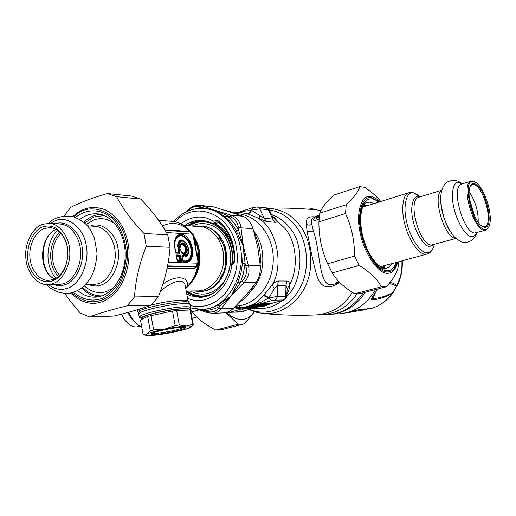 <?xml version="1.0" encoding="UTF-8"?>
<svg xmlns="http://www.w3.org/2000/svg" width="516" height="516" viewBox="0 0 516 516"><rect width="100%" height="100%" fill="white"/><g stroke="black" fill="none" stroke-linecap="round" stroke-linejoin="round"><path stroke-width="0.77" d="M334.007 284.142L339.812 282.568C337.29 283.226 335.935 283.342 335.735 282.916L338.135 281.671M338.935 281.671L337.438 281.878M314.102 217.597L313.573 217.765C311.561 218.623 310.993 220.88 311.877 224.531L313.38 231C321.1 252.201 318.166 290.405 334 284.135M336.522 283.181L339.07 281.813M314.457 217.72L313.573 219.313C313.238 220.313 313.992 220.642 315.85 220.287L319.043 219.287M316.611 216.017L319.475 215.114L316.527 216.043L315.057 217.146C314.321 217.939 314.805 218.145 316.502 217.771L319.249 216.907M319.294 216.533L316.889 217.288L315.895 216.881L319.43 215.43M316.553 216.333L317.334 216.088L317.663 217.017M316.76 217.294L316.431 216.939L317.095 216.398L317.353 217.113M316.398 217.352L316.431 216.939L315.895 216.881M316.282 216.198L314.399 217.829L316.437 217.92L319.236 217.043M317.695 215.675L319.41 215.133L317.785 215.527M317.624 215.694L318.753 215.34M256.697 306.697L251.705 307.426L250.518 306.897L250.95 307.233M251.627 307.426L250.712 306.865M251.692 306.549L251.292 306.807L251.692 306.549M257.916 306.091L257.361 306.62L251.756 307.407L251.286 306.807L257.523 306.607L257.974 306.149L252.821 306.246M257.155 306.639L256.8 306.685M250.228 306.962L250.75 307.413L249.46 307.155M250.524 306.91L252.027 307.858L260.393 305.956L253.014 306.182L241.933 309.252L247.867 308.458L248.215 309L250.028 308.749L252.169 308.097L251.982 307.407L251.169 307.626L252.169 308.097M250.95 306.839L251.427 306.859M257.265 306.633L258.458 305.994L258.968 306.336M248.918 307.304L248.912 308.491L249.518 308.407L249.815 307.691L249.215 307.775L249.641 307.439L251.331 307.891L250.054 307.001M248.215 309L248.912 308.491L248.564 307.936L247.867 308.458L248.88 307.31M251.06 306.827L251.724 306.53M262.347 304.221L254.672 305.898L260.722 305.711L269.062 303.621L263.373 303.543L260.29 304.214L261.922 304.382M266.778 303.466L263.212 304.337L264.069 304.575L263.508 303.647M261.825 304.414L262.579 304.24L263.16 304.724L262.547 304.195M260.967 304.543L261.29 305.175L261.825 305.085L261.735 304.427M315.231 216.933C308.516 216.075 305.53 218.578 306.272 224.441L307.104 231.329C309.387 243.242 313.128 263.225 316.656 274.938C320.281 287.573 327.853 290.153 339.367 282.684M254.433 307.033L255.323 307.323M251.569 306.588L249.596 307.11M266.591 304.208L267.211 303.634L267.72 303.982M260.496 304.64L259.735 304.937M260.361 305.73L260.696 305.717M260 305.756L260.393 305.956M256.639 306.717L256.987 306.872M251.963 307.388L254.44 307.052L254.201 307.549M250.028 308.749L249.518 308.407L251.169 307.962L251.679 308.304M247.854 307.581L247.428 307.775M260.309 304.692L259.87 304.898M260.387 304.201L259.98 304.459M261.876 303.789L263.373 303.543M260.129 304.259L261.735 303.827M263.089 303.563L269.378 303.376M268.675 303.414L269.062 303.621M262.857 304.021L264.179 304.859M262.334 305.433L261.825 305.085L263.16 304.724L263.67 305.072M256.2 305.33L261.29 305.175L260.722 305.711M255.117 305.614L254.672 305.898M256.549 305.227L254.969 305.653M257.768 305.001L256.413 305.266M260.457 304.692L258.045 304.982M286.838 293.881C288.902 290.863 289.76 287.915 289.411 285.045C289.631 282.607 288.792 281.272 286.896 281.039L278.44 281.007C276.46 281.201 274.37 282.497 272.177 284.903L263.476 295.487L257.639 301.686L250.428 306.433L229.285 312.457L241.295 311.561L282.787 300.396M258.439 306.943L282.852 300.377M286.67 296.448L287.173 288.792L285.993 285.335L277.537 285.354L274.293 288.728L269.004 297.867L260.935 302.305L250.428 306.433L239.611 307.671C245.997 307.426 252.001 305.433 257.639 301.686L260.935 302.305M237.121 304.646L240.811 307.626M240.127 212.431L247.848 213.927L266.566 221.57L275.086 222.312C276.924 222.312 277.35 221.635 276.37 220.268L285.051 228.53C296.635 241.869 298.77 268.991 289.411 285.045L287.173 288.792M247.848 213.927L249.989 212.869L251.647 210.47L264.153 218.3L272.687 219.081L272.719 216.855M272.951 217.307L276.37 220.268C276.008 218.926 274.699 217.597 272.435 216.281M236.251 307.62L236.947 308.826L232.432 309.149M282.562 300.422L283.187 299.964L274.705 300.157L271.661 300.686L250.428 306.433L236.947 308.826M259.767 215.74L259.032 218.797C276.75 228.865 284.181 265.398 272.177 284.903L274.293 288.728M238.334 212.418L243.023 211.25L251.647 210.47L251.634 210.109L249.486 212.702L247.358 213.766M240.559 212.431L243.023 211.25M263.476 295.487L268.481 298.009L268.875 297.493L263.844 295.023M230.31 216.739L232.542 215.295M365.27 292.243C356.472 305.795 344.804 313.122 330.259 314.238L329.401 314.27M353.35 311.2L341.895 313.67L358.581 309.729L371.939 308.291M389.89 282.536C392.998 282.884 395.333 284.032 396.888 285.987L392.521 293.211C385.304 297.319 378.48 299.512 372.062 299.79C370.823 300.022 370.907 299.132 372.326 297.106L377.847 288.96M364.431 309.839L350.435 312.167M358.581 309.729L371.926 308.297C380.092 305.64 386.955 300.615 392.521 293.211L392.689 292.727C385.716 296.339 379.034 298.267 372.636 298.532L371.778 298.442L372.584 297.016M372.062 299.79L375.184 293.443M389.083 283.516L393.837 284.677L396.475 286.464L392.689 292.727M401.951 260.896L401.912 266.953L400.938 274.144L400.081 277.634L396.475 286.464M338.173 282.162L337.98 281.813M367.482 309.007L364.812 309.735M337.787 282.4L337.49 281.878M316.953 209.96L316.83 209.38L310.98 208.722L309.187 209.251M363.303 292.753C353.441 306.73 341.856 313.921 328.537 314.321L322.861 314.586M311.122 209.412L310.98 208.722M121.441 314.128L123.176 317.579C127.426 324.061 131.909 327.189 136.617 326.963L139.984 326.241M125.104 320.423L121.383 314.147M481.802 226.137L484.847 226.634C493.935 224.163 483.389 185.708 473.785 184.567L472.121 184.676L470.102 186.644M484.363 227.24L481.905 226.214C473.778 220.532 466.341 196.332 469.992 186.921C471.043 184.367 472.469 183.296 474.262 183.715C485.163 185.07 495.489 229.175 484.363 227.24M488.646 227.15L485.846 230.149L484.389 230.291C473.424 230.233 460.33 184.186 470.998 181.2L472.972 181.077L475.43 182.187M473.759 181.542C460.865 177.756 472.675 229.136 484.872 229.446C486.64 229.685 488.052 228.582 489.123 226.131C493.419 215.714 484.956 188.45 475.875 182.458L473.759 181.542M384.846 266.94L384.13 268.584M64.236 215.888L70.621 207.432C79.645 202.665 91.88 198.034 107.328 193.558L116.616 196.673C122.711 208.451 131.819 220.713 143.945 233.445L146.26 246.216C139.488 263.199 135.56 280.098 134.483 296.919L127.188 305.814C111.366 309.716 98.756 313.431 89.358 316.959L80.399 313.102C73.988 306.027 68.783 299.435 64.777 293.34M100.626 214.334C94.654 214.72 89.068 217.346 83.869 222.209M81.773 287.941C86.611 293.082 92.016 296.055 97.995 296.868M89.358 316.959L113.836 316.044C128.678 312.432 141.145 308.813 151.246 305.188L158.451 296.545C164.946 280.278 168.816 263.857 170.061 247.287L167.765 234.877C161.244 222.931 152.233 211.005 140.739 199.099L131.548 196.061L107.328 193.558M151.246 305.188L127.188 305.814M134.483 296.919L158.451 296.545M170.061 247.287L146.26 246.216M143.945 233.445L167.765 234.877M140.739 199.099L116.616 196.673M190.082 308.742L191.978 311.87C197.602 318.759 205.555 324.828 215.849 330.072L221.487 329.73L243.681 323.945L238.128 324.248L225.834 312.619M246.158 310.251L243.494 311.438M226.472 312.457C232.226 317.45 237.463 319.765 242.191 319.404C246.841 319.262 250.873 316.695 254.278 311.703M254.491 311.767C252.06 315.257 248.46 319.32 243.681 323.945M215.849 330.072L238.128 324.248M199.24 309.858L191.978 311.87M398.584 261.818L398.217 266.591C397.385 272.3 393.379 279.033 386.207 286.78L381.318 286.806C377.228 279.033 369.824 271.913 359.117 265.443L354.524 256.104C354.615 240.895 351.609 226.705 345.501 213.534L346.236 204.742C353.944 197.531 358.465 191.488 359.787 186.618L364.786 187.398C371.772 192.062 377.073 196.77 380.698 201.511M382.891 268.243L384.736 265.605M367.095 205.755L364.103 204.53M328.041 264.663C323.88 255.459 321.204 246.467 320.01 237.695M359.787 186.618L333.949 195.016C326.435 201.808 321.713 207.838 319.791 213.121L318.927 221.809C318.798 236.599 321.7 250.576 327.634 263.747L332.233 272.912C336.922 280.846 344.43 287.799 354.75 293.752L359.781 293.675L386.207 286.78M319.791 213.121L346.236 204.742M345.501 213.534L318.927 221.809M354.75 293.752L381.318 286.806M359.117 265.443L332.233 272.912M327.634 263.747L354.524 256.104M196.325 226.389L201.704 226.092C224.557 226.634 234.154 265.398 217.03 283.161C212.128 288.528 206.316 291.334 199.608 291.572L194.268 290.934M198.647 262.109L198.473 257.781L197.938 258.303L195.558 248.667L195.177 240.308L193.868 236.728M167.074 268.21L194.145 268.726L197.557 266.488L198.105 265.121M185.631 287.863L187.308 286.457L185.728 288.36M197.705 266.172L197.525 265.83M198.034 258.819L197.938 258.303M194.397 239.527L195.177 240.308C197.415 245.751 198.512 251.576 198.473 257.781L195.558 248.667L194.287 238.972M162.843 284.193C176.678 273.88 189.527 277.021 187.308 286.457C192.416 281.226 195.835 274.57 197.557 266.488L197.338 265.998M189.314 231.968L187.121 231.31L187.76 231.865M194.145 268.726L195.435 266.933L196.919 266.288M160.547 290.96C172.692 280.769 185.102 276.866 185.56 287.483L188.108 301.17C188.682 298.635 168.113 300.718 151.427 305.014M189.662 309.355L190.81 307.742C189.811 306.207 183.019 306.381 170.448 308.258C156.316 310.658 146.441 313.115 140.829 315.624L139.256 317.269L142.616 318.972M187.443 245.377C182.161 237.805 178.8 238.134 177.375 246.364L178.233 247.609L180.013 247.693L180.426 246.319L178.917 246.629L179 245.951C179.813 240.624 182.129 239.727 185.966 243.262C189.03 248.409 189.127 252.337 186.257 255.033L185.895 253.117C190.855 249.331 181.129 237.063 180.226 246.009L178.401 245.835L177.775 246.416L178.291 247.164L180.065 247.241L180.355 246.848M178.233 247.609L178.917 246.629L178.401 245.835C179.162 240.217 181.567 239.108 185.605 242.501L187.934 246.648L188.585 251.195L187.843 254.098L186.27 255.678L186.257 255.033L185.676 255.085L185.45 252.614L184.793 252.395L185.154 255.743L185.676 255.085L186.27 255.678L185.728 256.349L188.385 252.608M177.194 260.928L177.723 261.418L180.864 261.509L181.052 261.109L180.129 256.175L179.794 255.755L176.653 255.646L176.736 254.969L176.279 255.968L177.194 260.928L178.039 261.967L181.18 262.057L181.638 261.057L180.716 256.123L179.884 255.085L176.736 254.969M176.472 256.033L177.388 260.973L176.279 255.968M176.53 256.342L176.453 255.942M177.343 260.728L176.588 256.658L179.187 256.749L179.942 260.799L177.362 260.728L178.039 261.967M177.394 260.986L180.155 261.167L179.942 260.799L180.336 260.767L180.155 261.167L181.18 262.057M180.716 256.123L179.187 256.749L179.245 256.297L179.581 256.716L180.336 260.767L181.638 261.057M176.607 256.658L176.665 256.213L179.245 256.297L179.884 255.085M180 252.266L175.724 251.905L175.001 247.996C172.989 237.379 180.826 231.542 186.986 239.779C193.371 247.461 192.023 261.206 185.399 260.961L182.948 260.89L182.193 256.852L183.67 256.897L184.122 255.91L183.619 253.221L182.793 252.182L181.316 252.124L180.877 249.789L180.052 248.751L178.33 248.68L177.872 249.667L178.517 252.369L175.795 252.318L179.233 252.711L179.252 249.383L179.562 249.925L180.723 249.97L181.161 252.311L181.987 253.35L183.47 253.401L183.806 255.226L182.329 255.168L181.877 256.162L182.793 261.09L183.625 262.122L186.353 262.192C193.939 262.592 195.003 247.035 188.114 238.585C181.374 229.71 172.363 235.58 174.75 247.738L175.556 252.092L176.395 253.137L179.542 253.253L180 252.266L179.562 249.925L178.265 249.634L178.517 252.369L179.542 253.253M178.33 248.68L180.903 250.015M183.528 253.143L182.999 252.543L181.393 252.543L183.154 252.859L183.644 253.44M183.993 255.291L183.722 255.891L182.245 255.839L182.329 255.168M181.316 252.124L181.987 253.35M175.704 251.905L176.395 253.137M182.064 256.226L182.98 261.128L181.877 256.162M182.122 256.523L182.051 256.123M174.801 241.34C178.155 233.142 182.948 233.516 189.172 242.468C193.674 250.279 191.513 261.735 185.612 261.322L182.98 261.148L183.625 262.122M166.455 232.548L191.971 234.154L193.094 235.586L198.034 261.793L196.093 266.514L167.539 265.888M198.034 261.793L198.628 261.986L197.157 266.133L195.435 266.933L167.448 266.34M193.094 235.586L193.694 235.825L194.3 239.024M191.971 234.154L189.914 232.006C191.984 231.484 194.216 236.154 193.681 235.754M180.787 249.712L180.258 249.112L178.542 249.041L177.872 249.667M183.67 256.897L183.728 256.452L182.251 256.4L182.18 256.852M182.793 252.182L183.657 253.472L183.98 255.259L183.657 253.472M180.052 248.751L180.884 249.912M186.353 262.192L186.044 261.651L183.309 261.573L182.935 260.89M180.013 247.693L180.49 247.029C180.961 240.03 188.456 249.454 184.502 252.053L184.767 255.775L185.721 256.787C188.23 255.594 189.108 252.73 188.353 248.183M180.432 246.274C181.277 238.411 189.836 249.293 185.45 252.614L185.895 253.117L184.251 252.995M184.502 252.053L184.793 252.395C188.759 250.125 182.084 239.779 180.477 245.868M177.375 246.364L177.775 246.416C178.246 240.321 180.613 238.779 184.889 241.785M232.755 263.399C233.438 243.7 227.117 230.439 213.792 223.609M209.257 221.977L205.175 221.293C199.144 220.945 193.648 222.454 188.695 225.827M186.618 291.005C191.365 294.7 196.751 296.552 202.775 296.577L206.897 296.158M231.942 263.657C235.631 233.871 210.167 212.656 189.185 225.866M187.108 290.998C195.048 296.565 203.491 297.474 212.431 293.714M234.083 253.969C232.071 239.05 225.737 228.962 215.082 223.705M208.225 221.609L205.175 221.293M202.775 296.577L205.839 296.461M221.635 224.821L218.462 222.641M219.693 278.085C229.91 268.404 228.169 243.894 217.339 237.257M189.037 310.071L189.32 309.845C190.056 308.046 184.244 308 171.893 309.716C160.605 311.329 145.738 315.005 142.442 316.882L140.945 318.424M184.515 327.176L178.549 329.369C169.809 331.794 153.233 334.239 152.065 333.226M147.66 316.353L140.5 320.075L143.042 334.303L146.867 333.962L145.764 335.29L150.969 335.529C156.683 335.123 163.707 334.097 172.041 332.446C180.284 330.756 186.128 329.189 189.578 327.75L190.585 327.241C192.094 326.215 190.662 325.809 186.302 326.015L192.687 324.293L190.036 310.039L176.627 310.484L172.505 311.045L147.66 316.353L150.266 330.84L153.645 329.918L164.656 329.144C156.019 330.924 150.091 332.53 146.867 333.962L150.266 330.84M192.687 324.293L193.287 324.635L190.649 310.432L190.036 310.039M142.584 318.146L142.519 317.785C143.055 316.876 145.744 315.728 150.582 314.347C164.675 310.258 189.701 307.097 188.037 309.716L188.108 310.103M175.169 325.577L179.297 324.983L186.302 326.015C180.626 326.37 173.408 327.415 164.656 329.144L175.169 325.577L172.505 311.045M176.627 310.484L179.297 324.983M143.693 334.568L143.042 334.303M193.287 324.635L191.075 326.86M151.027 315.405L153.645 329.918M179.245 330.201C183.548 329.053 185.695 328.15 185.683 327.505C185.844 325.448 153.246 331.246 151.304 333.678C148.124 335.884 168.113 333.246 179.245 330.201M42.467 224.363C32.74 227.24 24.233 243.913 25.852 258C26.361 271.068 36.32 285.058 47.298 284.606L52.361 283.787C61.914 281.439 70.982 265.411 69.731 250.95C69.467 237.779 60.127 223.705 49.252 223.338L42.467 224.363M44.318 228.498L50.058 227.627C57.27 228.472 62.559 233.258 65.919 241.978C68.705 249.738 68.434 258.103 65.119 267.069C61.881 273.925 57.792 278.118 52.845 279.666L48.375 280.382C38.919 280.723 30.38 268.668 29.954 257.413C28.58 245.261 35.939 230.942 44.318 228.498M42.886 226.859C29.773 231.013 23.02 256.762 31.121 270.442C39.874 286.445 57.25 285.413 64.997 267.869C68.518 258.329 68.802 249.428 65.848 241.172C60.295 228.723 52.645 223.95 42.886 226.859M187.953 210.405C191.668 206.703 195.512 204.981 199.486 205.233L201.55 205.697L199.421 206.839L201.105 207.426L214.843 210.257L230.878 215.14L242.978 216.249C247.48 218.1 250.821 222.261 253.008 228.723L240.991 227.814L243.436 246.384L236.205 230.8L238.553 230.13C235.515 224.415 231.736 219.661 227.201 215.862L225.157 216.888L214.843 210.257L229.549 216.578L230.878 215.14C236.773 217.139 240.14 221.358 240.991 227.814L238.334 227.601L238.553 230.13L243.436 246.384L248.306 265.179L260.277 265.482C260.664 272.08 259.245 277.782 256.013 282.594L244.01 282.575L231.297 295.745L237.844 282.317L240.237 282.968L243.423 273.48L245.061 263.412L242.539 263.25L243.436 246.384L245.061 263.412L245.835 266.004L248.306 265.179C250.047 271.906 248.615 277.705 244.01 282.575L242.101 281.13L240.237 282.968L231.297 295.745L219.932 306.246L218.674 307.994L221.183 308.691L233.387 308.284C230.317 311.167 227.117 312.702 223.789 312.889L212.424 313.335M230.62 296.526L221.183 308.691C219.036 311.574 216.114 313.122 212.411 313.335L207.206 312.528M199.421 206.839C195.641 205.729 191.7 207.097 187.605 210.928L187.501 210.393C191.094 206.774 195.087 205.058 199.486 205.233L213.882 206.929L201.55 205.697L214.843 210.257L204.536 208.49C220.435 209.303 236.599 225.86 240.134 246.216C247.17 275.828 224.789 311.006 201.324 309.316L190.694 307.949M235.593 306.156C256.084 305.382 273.19 284.709 273.274 259.174C273.506 234.432 255.53 213.521 235.689 213.714L230.046 211.521L226.337 210.683M239.018 302.731C245.571 298.242 250.699 292.262 254.414 284.793M260.154 264.089C261.141 253.169 259.135 242.636 254.143 232.484M242.978 216.249L213.882 206.929M260.277 265.482L257.736 247.106L253.008 228.723M233.387 308.284L245.739 295.513L256.013 282.594M185.87 212.031L187.547 210.354M207 312.522L206.523 311.335L198.021 309.265M230.433 296.481L218.075 305.027L219.932 306.246C214.882 308.961 209.644 310.413 204.226 310.587L202.833 309.271C208.09 309.084 213.173 307.671 218.075 305.027M184.683 225.537C190.236 221.628 196.093 219.913 202.266 220.377L207.419 221.351L212.56 223.512L213.263 223.17C214.237 222.925 214.424 222.28 213.811 221.235L216.056 220.487L218.732 220.996C229.73 230.588 235.07 243.9 234.774 260.928L233.748 263.689L232.129 264.798L232.671 263.463M187.379 225.731C192.404 222.157 197.809 220.422 203.601 220.519M219.087 222.48L215.211 223.718L212.56 223.512M181.026 223.834C189.417 217.494 198.08 215.611 207.006 218.191L213.811 221.235M191.655 209.748L201.105 207.426L200.543 208.348M201.15 297.255C195.874 297.029 190.946 295.236 186.379 291.863M187.56 298.229L189.275 298.899C207.361 306.098 229.059 289.379 231.768 264.908L230.936 263.96L230.271 264.276C228.085 282.665 214.527 297.39 199.815 297.313L191.036 295.868L186.76 293.914M317.45 215.894L319.449 215.262M316.502 217.771L315.85 220.287M318.088 215.301L317.856 215.624M241.914 311.393L244.745 310.632M244.719 308.452L248.215 307.949L248.48 307.42M261.509 303.892L263.289 303.563M356.962 293.972C348.358 306.543 336.954 313.412 322.745 314.592L316.869 314.87C332.446 313.27 344.275 305.749 352.357 292.295M307.104 231.329L310.142 231.923L313.38 231M306.272 224.441L309.026 225.208L311.877 224.531M258.458 305.807L259.251 305.782M267.165 303.46L267.946 303.434M262.289 313.418L263.424 313.528C280.633 315.373 299.551 301.789 306.465 283.652C314.547 265.127 310.929 238.56 299.087 224.479C291.147 214.308 280.581 208.896 267.398 208.238C286.019 207.729 303.627 208.425 320.204 210.309M283.187 299.964L284.987 298.648L285.729 296.294L277.266 296.448L269.004 297.867L271.661 300.686M274.705 300.157L276.305 299.112L277.195 297.151L277.537 285.354L278.44 281.007M229.285 312.457L228.665 312.541M238.057 312.122L226.943 312.309M282.845 300.377L284.393 299.822C284.742 300.396 287.354 296.287 286.664 296.519L285.729 296.294L285.993 285.335L286.896 281.039M240.998 311.612L261.502 306.091M249.544 309.342L253.872 310.825C270.339 316.108 292.114 305.233 300.686 286.567C310.258 268.617 307.633 240.088 295.171 225.395C288.418 216.823 279.775 211.657 269.229 209.902M257.316 206.942L259.812 208.845L251.634 210.109L252.653 207.613L257.368 206.948L265.946 207.858L268.378 209.735L259.812 208.845L264.153 218.3L266.566 221.57M272.764 216.952L269.352 210.141L268.378 209.735L272.687 219.081L275.086 222.312M229.755 312.032L228.627 311.632M271.339 303.473L264.772 305.988L257.987 307.065M271.564 214.546C278.95 217.249 284.948 221.603 289.566 227.62C304.762 243.765 302.944 282.329 286.38 296.752M282.246 300.538C273.983 307.155 264.553 309.697 253.949 308.155M253.691 230.942L254.085 231.452C267.114 247.306 265.288 278.305 250.421 291.495M375.448 289.586C366.889 304.408 354.834 312.483 339.289 313.812L330.259 314.238M372.326 297.106L377.602 289.025M136.959 309.845L138.63 313.296M127.916 312.419C129.806 316.747 132.322 320.12 135.469 322.552M433.717 244.636L429.809 246.448C424.558 246.958 415.438 232.897 413 220.268C409.827 207.542 413.013 195.054 418.715 196.777L419.643 197.002M418.998 197.202L418.611 197.318C407.034 200.601 419.637 245.274 431.447 245.01L455.97 238.45M420.276 196.809L413.574 192.881C406.647 190.739 402.673 205.781 406.505 221.209C409.44 236.528 420.546 253.498 426.913 252.788C430.163 253.04 432.543 250.524 434.053 245.242M433.195 247.88C431.492 251.492 429.499 253.53 427.229 253.982L425.281 254.22C419.276 254.769 408.814 240.314 405.054 225.124C400.977 211.263 402.39 194.455 408.672 192.784L409.156 192.629M363.735 205.039L366.431 205.968M384.059 265.792L382.304 268.01M362.587 207.193L363.47 206.89M426.874 254.078L380.169 266.824M455.57 238.302C444.76 238.424 431.75 196.138 441.644 190.404M440.658 199.157C440.419 201.988 441.193 207.11 442.973 214.533C445.824 223.176 448.075 228.569 449.739 230.71C443.941 220.351 440.909 209.838 440.658 199.176M476.41 232.774C475.165 235.548 473.52 236.818 471.482 236.573C466.225 237.025 456.692 221.616 453.925 207.884C450.416 194.035 453.325 180.645 459.092 182.67L461.962 183.98M485.582 230.226L474.643 233C463.516 233 450.513 187.211 461.356 184.167L461.717 184.057M469.121 191.791C475.481 201.369 478.5 211.554 478.177 222.332M74.227 216.849C90.429 198.602 122.692 213.521 126.575 243.726C130.122 260.657 123.685 284.477 110.895 294.668C98.169 304.769 85.14 304.105 71.814 292.675M70.505 292.953C84.25 305.543 97.859 306.697 111.333 296.429C124.84 286.116 131.806 261.096 128.058 243.333C125.13 227.666 117.474 216.468 105.096 209.754C93.099 205.278 82.386 207.522 72.943 216.488M73.285 292.275C82.947 299.88 92.596 301.892 102.245 298.325C108.534 295.158 114.191 289.863 119.222 282.439C123.35 273.925 125.723 264.889 126.33 255.33C126.156 241.727 121.969 229.852 113.765 219.726C101.446 208.103 86.649 208.561 75.671 217.339M79.916 219.377C85.23 215.275 91.048 213.424 97.376 213.83C112.146 214.527 126.039 233.903 125.188 256.42C124.608 278.969 109.495 297.41 94.718 297.164C88.713 297.268 83.024 295.055 77.645 290.514M397.178 262.205C395.056 268.83 391.844 272.067 387.548 271.9C379.092 273.093 364.689 252.24 361.213 233.129C356.53 213.914 362.361 195.158 371.514 197.751L379.395 201.917M379.976 201.737C376.674 198.647 373.661 196.938 370.94 196.602C361.471 193.9 355.421 213.276 360.258 233.168C363.864 252.95 378.77 274.512 387.516 273.254C392.244 273.409 395.662 269.668 397.765 262.044M378.486 202.201C368.076 192.72 357.827 204.11 360.71 226.601C362.303 246.145 377.764 271.971 387.277 270.674C391.154 270.842 394.147 268.101 396.256 262.457M379.105 266.953L373.365 261.767M391.773 263.682L388.683 267.443L385.052 268.681C385.42 270.945 371.159 263.025 364.793 242.791C357.872 223.673 360.723 203.691 366.65 202.491L370.062 202.143L374.055 203.588M186.218 291.011L197.783 290.901C211.573 291.089 223.796 274.783 223.654 259.574C224.57 242.288 211.663 226.576 199.827 226.64L183.902 225.479M192.72 280.536C201.601 268.655 202.691 250.021 193.745 236.102M194.429 238.044L193.952 237.186M190.275 232.052C182.103 223.293 172.808 221.248 162.398 225.924M191.294 232.387C186.07 225.769 179.626 222.086 171.963 221.332C179.316 222.093 185.489 225.679 190.469 232.09M187.121 231.31L164.849 229.839M139.301 309.136L139.41 309.742L140.462 308.781M139.004 311.87L139.346 311.316C142.835 307.078 188.385 299.093 189.12 302.544L190.159 304.253M138.72 314.186L138.643 313.76L140.268 312.49C145.873 309.942 155.735 307.478 169.867 305.085C182.438 303.221 189.224 303.073 190.23 304.653L190.81 307.742M197.435 263.16L168.177 262.392M175.737 252.13L174.75 247.738M185.399 260.961L186.044 261.651C192.642 261.922 194.435 249.357 188.882 240.695C181.619 232.277 176.859 233.232 174.589 243.571L174.93 247.777M180.91 250.054L181.342 252.356L180.91 250.054M184.767 255.775L185.721 256.787M199.608 291.572L200.53 291.559C207.542 291.166 213.347 288.373 217.939 283.168C225.95 273.751 228.427 261.825 225.376 247.39C221.538 235.032 213.953 227.956 202.614 226.163L201.698 226.092M190.082 290.972C201.775 296.532 212.102 294.617 221.054 285.219C230.684 275.654 233.954 253.304 226.472 239.734C220.571 226.917 204.904 219.461 192.152 226.079M86.224 224.428L93.789 220.003C100.826 217.313 108.025 218.694 115.384 224.138M113.352 288.018L106.264 291.617C98.801 293.991 91.467 292.075 84.263 285.877M104.425 215.578L94.164 216.894L84.63 222.88M82.579 287.322C88.455 293.275 94.886 296.12 101.865 295.861M88.694 284.568C92.88 286.187 96.853 286.38 100.62 285.135C111.843 282.678 121.273 262.767 117.938 248.041C116.068 232.89 101.31 221.222 90.558 226.014M87.481 225.815L94.996 226.305C105.69 226.672 114.874 240.069 115.145 252.582C116.39 266.327 107.502 281.549 98.117 283.781L93.138 284.561L85.604 284.568M53.735 284.6C57.586 285.89 61.23 285.948 64.674 284.787C75.671 282.284 85.153 262.502 82.147 247.377C80.606 232.219 66.622 219.584 55.67 223.757M49.252 223.338L60.14 224.047C70.976 224.408 80.283 238.328 80.541 251.337C81.792 265.63 72.769 281.465 63.249 283.787L58.205 284.6L47.298 284.606M48.343 284.606C54.548 289.186 60.701 290.456 66.803 288.418C79.425 285.632 90.048 262.599 86.243 245.661C84.076 228.143 67.357 214.979 55.393 220.687L50.297 223.409M59.856 232.181C48.143 242.926 47.582 265.985 58.443 276.46M59.682 275.325C49.646 265.243 50.117 243.81 61.017 233.393M57.586 230.317C45.305 242.385 44.802 266.546 56.057 278.176M56.199 229.452C39.506 235.818 37.236 271.281 54.619 278.95M192.72 221.461L191.32 222.312M242.101 281.13C246.151 276.879 247.396 271.835 245.835 266.004M238.334 227.601C237.657 222.035 234.728 218.358 229.549 216.578M206.523 311.335C211.702 312.831 215.746 311.716 218.674 307.994M237.844 282.317L240.946 273.067L242.539 263.25M236.205 230.8C233.251 225.234 229.568 220.596 225.157 216.888M234.18 260.883L234.774 260.928M218.7 222.157L218.732 220.996M213.263 223.17L217.12 221.886L216.056 220.487M190.398 305.556C204.039 308.568 215.811 304.285 225.711 292.695C235.715 278.834 239.243 263.547 236.289 246.835C230.523 213.308 195.145 199.795 175.195 221.803M232.129 264.798L231.768 264.908M314.012 217.629L314.695 217.417M319.294 216.501L316.443 217.404M263.67 303.556L262.599 304.169M262.567 304.188L260.27 304.692M316.869 314.87C300.035 315.702 282.22 315.257 263.424 313.528L255.794 312.154L248.847 309.529M260.554 305.743L254.478 305.93L251.666 306.556M242.662 308.994L242.307 309.084M247.57 308.02L242.681 308.987M249.66 307.097L248.002 307.549M241.23 311.58L237.483 312.206M265.998 207.864C266.959 207.838 268.062 208.567 269.307 210.044M252.653 207.613L238.25 212.418M233.716 212.818L241.082 212.457M234.264 307.446L239.611 307.671M341.895 313.67L339.289 313.812M402.261 260.812C402.706 269.971 400.9 278.569 396.849 286.593M393.263 292.482C387.684 300.144 380.653 305.388 372.159 308.22M367.566 308.994L348.803 312.606M353.376 311.193L357.911 309.903M128.845 312.167C131.909 319.372 136.218 324.39 141.777 327.234M196.777 317.011L192.107 318.288M418.96 197.209L441.702 190.217M417.934 194.913L412.587 192.455L408.672 192.784L362.916 207.064M476.681 232.697C476.481 234.851 474.681 237.483 471.276 240.598C468.07 242.236 465.774 242.823 464.387 242.359C462.013 242.43 458.763 240.714 454.654 237.205C450.92 232.91 447.52 226.937 444.45 219.274C441.831 209.935 440.567 202.691 440.67 197.538C441.148 190.23 443.18 185.16 446.766 182.322C453.358 178.897 458.143 180.368 462.233 183.896M461.439 184.141L470.998 181.2M474.572 216.114L469.489 198.957M185.728 288.38C199.827 277.466 203.614 252.014 193.726 235.973M171.963 221.332L158.56 220.3M139.197 316.876L138.643 313.76L139.41 309.742M188.753 302.26L188.108 301.17M185.605 242.501C187.676 245.01 188.669 247.906 188.585 251.195M174.943 247.783L174.589 243.571M174.943 247.809L175.75 252.137M198.615 261.928L198.021 258.761M189.914 232.006L165.185 230.388M184.019 256L184.006 255.478M142.719 318.92L142.519 317.785M145.764 335.29L143.171 334.387M56.289 229.504C39.68 235.283 38.494 272.074 54.709 278.904M65.919 241.978L65.848 241.172M65.119 267.069L64.997 267.869M46.659 284.593C48.943 287.567 53.148 290.179 59.276 292.43C65.706 293.72 70.531 293.623 73.756 292.127C79.374 289.863 82.805 288.296 90.377 278.44C93.906 272.532 96.137 264.134 97.073 253.246L94.396 238.005L90.629 230.136C86.888 223.783 80.554 219.132 71.64 216.198C61.178 215.63 53.503 217.997 48.607 223.312M197.493 309.226L206.955 312.509L212.411 313.335M202.833 309.271L201.324 309.316M230.968 263.953L232.516 263.489L234.18 260.89C234.483 244.262 229.31 231.336 218.655 222.119L217.855 221.796M173.563 221.506C182.303 212.031 192.629 207.69 204.536 208.49"/></g></svg>
